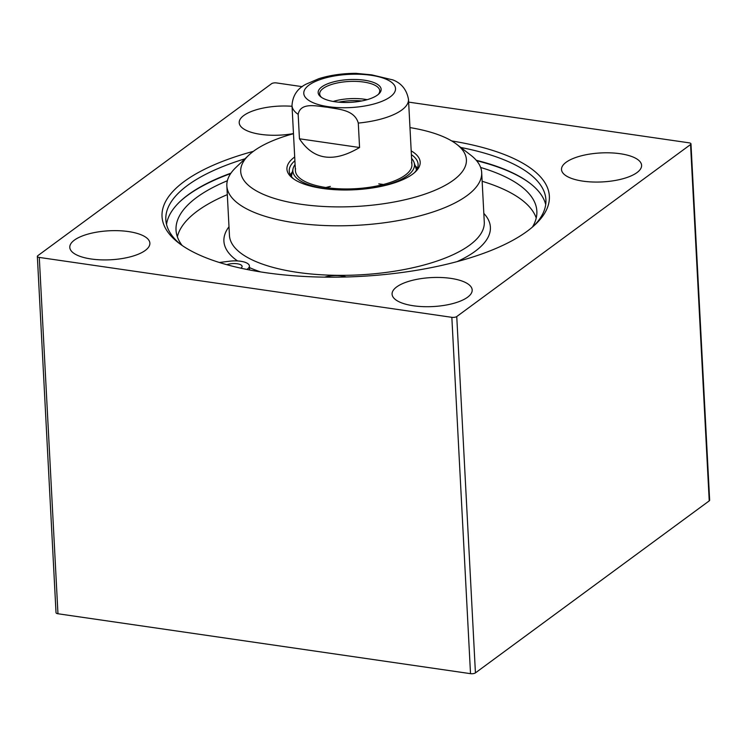 <?xml version="1.0" encoding="UTF-8"?>
<svg xmlns="http://www.w3.org/2000/svg" width="747" height="747" viewBox="0 0 747 747"><rect width="100%" height="100%" fill="white"/><g stroke="black" fill="none" stroke-linecap="round" stroke-linejoin="round"><path stroke-width="1.12" d="M37.35 256.37L56.025 612.708A3.642 1.317 -3 0 0 57.967 613.763L470.517 673.663A3.642 1.317 -3 0 0 475.428 672.879L709.23 500.873A3.642 1.317 -3 0 0 709.65 500.21L690.975 143.882A3.642 1.317 177 0 1 690.555 144.535L456.753 316.551A3.642 1.317 177 0 1 451.842 317.326L39.292 257.426A3.642 1.317 177 0 1 37.35 256.37A3.642 1.317 177 0 1 37.77 255.717L271.572 83.701A3.642 1.317 177 0 1 276.483 82.926L302.246 86.661M293.468 133.573A40.105 14.51 177 0 1 260.619 134.348A40.105 14.51 177 0 1 239.208 122.732A40.105 14.51 177 0 1 292.04 106.289M91.199 258.994A40.105 14.51 177 0 1 69.788 247.378A40.105 14.51 177 0 1 109.071 230.786A40.105 14.51 177 0 1 149.876 243.186A40.105 14.51 177 0 1 91.199 258.994M413.493 305.784A40.105 14.51 177 0 1 392.082 294.178A40.105 14.51 177 0 1 431.374 277.585A40.105 14.51 177 0 1 472.179 289.976A40.105 14.51 177 0 1 413.493 305.784M582.912 181.138A40.105 14.51 177 0 1 561.511 169.532A40.105 14.51 177 0 1 600.793 152.939A40.105 14.51 177 0 1 641.598 165.33A40.105 14.51 177 0 1 582.912 181.138M230.963 173.145A190.298 68.873 -3 0 0 179.84 201.727A190.298 68.873 -3 0 0 166.534 224.436M545.702 204.566A190.298 68.873 -3 0 0 530.09 183.37A190.298 68.873 -3 0 0 476.269 160.288M476.623 160.708A191.027 69.144 177 0 1 530.445 183.641M179.523 202.035A191.027 69.144 177 0 1 230.646 173.593M460.815 147.476A190.298 68.873 177 0 1 545.908 199.794A190.298 68.873 177 0 1 533.946 225.753M180.447 244.278A190.298 68.873 177 0 1 165.834 219.711A190.298 68.873 177 0 1 244.988 158.794M253.345 151.352A193.94 70.199 -3 0 0 178.636 242.924A193.94 70.199 -3 0 0 359.363 276.455A193.94 70.199 -3 0 0 535.599 224.221A193.94 70.199 -3 0 0 451.73 140.95M408.637 102.115L689.033 142.817A3.642 1.317 177 0 1 690.975 143.882M325.832 187.506A58.331 21.112 177 0 1 330.379 186.414M378.776 183.874A58.331 21.112 177 0 1 383.416 184.49M226.873 264.709A9.113 3.296 177 0 1 236.603 263.672A9.113 3.296 177 0 1 242.112 266.39A9.113 3.296 177 0 1 241.066 268.033A9.113 3.296 177 0 1 240.861 268.182M246.818 269.443A16.406 5.939 -3 0 0 249.395 266.007A16.406 5.939 -3 0 0 229.432 261.226L219.394 262.496M182.137 245.474A180.653 65.391 177 0 1 176.031 230.067A180.653 65.391 177 0 1 227.368 180.737M480.638 167.468A180.653 65.391 177 0 1 536.85 211.158A180.653 65.391 177 0 1 532.387 227.116M536.225 217.993A180.653 65.391 -3 0 0 482.142 181.278M227.312 194.64A180.653 65.391 -3 0 0 177.366 236.799M346.225 276.988A16.406 5.939 -3 0 0 324.665 277.137M409.972 127.597A113.012 40.908 177 0 1 456.725 144.32A113.012 40.908 177 0 1 355.693 206.48A113.012 40.908 177 0 1 248.723 155.227A113.012 40.908 177 0 1 293.478 133.704M248.723 155.227L235.912 167.459A127.597 46.183 -3 0 0 226.855 185.882A127.597 46.183 -3 0 0 356.683 225.323A127.597 46.183 -3 0 0 481.684 172.529A127.597 46.183 -3 0 0 470.75 155.152L456.725 144.32M294.692 156.982A66.716 24.147 -3 0 0 292.656 178.216A66.716 24.147 -3 0 0 354.825 189.747A66.716 24.147 -3 0 0 415.444 171.782A66.716 24.147 -3 0 0 411.195 150.875M411.392 154.648A64.522 23.353 177 0 1 418.105 164.293A64.522 23.353 177 0 1 414.426 172.697M293.758 179.019A64.522 23.353 177 0 1 289.229 171.044A64.522 23.353 177 0 1 294.897 160.745M292.376 171.885A64.522 23.353 -3 0 0 290.434 175.069M417.321 168.42A64.522 23.353 -3 0 0 415.052 165.46M295.093 164.517A60.899 22.046 -3 0 0 293.029 168.841A60.899 22.046 -3 0 0 325.365 188.618A60.899 22.046 -3 0 0 339.754 189.915M369.821 188.337A60.899 22.046 -3 0 0 414.09 162.491A60.899 22.046 -3 0 0 411.588 158.411M295.579 168.663A58.331 21.112 -3 0 0 326.56 187.609A58.331 21.112 -3 0 0 386.629 183.594A58.331 21.112 -3 0 0 411.532 162.594M361.697 100.976A29.338 10.617 -3 0 0 338.699 102.19M321.612 97.455A30.076 10.888 177 0 1 319.679 93.907A30.076 10.888 177 0 1 349.148 81.46A30.076 10.888 177 0 1 379.747 90.751A30.076 10.888 177 0 1 378.206 94.495M392.838 79.91L371.67 74.849L355.88 73.337M359.568 147.514C333.517 162.995 313.469 160.082 299.444 138.783L298.165 114.347C300.668 101.611 317.484 106.363 327.625 107.26C337.821 109.314 354.395 109.417 358.289 123.078L359.568 147.514L299.444 138.783M334.992 101.751A31.533 11.41 -3 0 0 378.897 93.879A31.533 11.41 -3 0 0 349.045 79.574A31.533 11.41 -3 0 0 320.855 96.914A31.533 11.41 -3 0 0 334.992 101.751M57.967 613.763L39.292 257.426M470.517 673.663L451.842 317.326M475.428 672.879L456.753 316.551M709.23 500.873L690.555 144.535M228.993 226.761A133.424 48.294 -3 0 0 237.537 260.946M249.47 267.575A133.424 48.294 -3 0 0 260.638 271.917M457.08 261.627A133.424 48.294 -3 0 0 483.832 213.409M481.684 172.529L484.28 222.074A127.597 46.183 177 0 1 359.279 274.877A127.597 46.183 177 0 1 229.45 235.436L226.855 185.882M417.171 168.757A64.205 23.241 -3 0 0 415.239 166.03M292.254 172.473A64.205 23.241 -3 0 0 290.62 175.396M416.509 169.999A62.767 22.718 -3 0 0 416.312 169.308L414.09 162.491M293.029 168.841L291.535 175.844A62.767 22.718 -3 0 0 291.414 176.553M367.15 99.678A30.076 10.888 -3 0 0 364.592 99.248A30.076 10.888 -3 0 0 333.143 101.461M392.567 79.789C401.428 83.122 406.742 89.677 408.497 99.454A58.331 21.112 177 0 1 358.289 123.078M298.165 114.347A58.331 21.112 177 0 1 292.002 105.56L295.42 170.718M370.988 75.27A45.931 16.621 177 0 1 374.144 103.926A45.931 16.621 177 0 1 303.805 93.72A45.931 16.621 177 0 1 370.988 75.27M249.395 266.007L249.601 269.984M408.497 99.454L411.914 164.62M356.375 73.337C342.789 73.346 330.295 75.12 318.876 78.668L306.121 84.14C297.334 88.566 292.628 95.709 292.002 105.56"/></g></svg>
